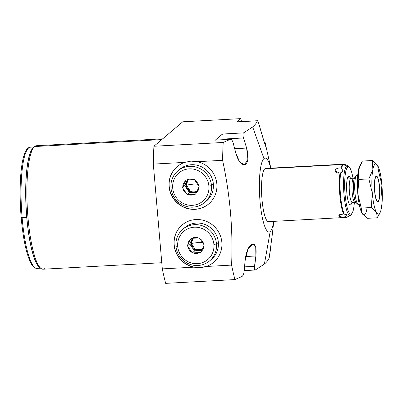 <?xml version="1.0" encoding="UTF-8"?>
<svg xmlns="http://www.w3.org/2000/svg" width="402" height="402" viewBox="0 0 402 402"><rect width="100%" height="100%" fill="white"/><g stroke="black" fill="none" stroke-linecap="round" stroke-linejoin="round"><path stroke-width="0.6" d="M193.674 267.174L200.106 267.601L206.221 266.486L231.587 265.099A115.153 23.236 86.9 0 0 234.954 279.576L165.674 283.365A115.153 23.236 -93.1 0 1 162.307 268.888L193.674 267.174L162.307 268.888L153.323 164.101A115.153 23.236 -93.1 0 1 153.921 146.258L223.2 142.469A115.153 23.236 86.9 0 0 222.602 160.313L197.241 161.699L190.98 161.127L184.689 162.388L153.323 164.101A115.153 23.236 -93.1 0 1 153.921 146.258L182.744 121.801L240.647 118.635L236.788 121.906L257.436 120.781C257.908 120.942 258.682 122.982 259.747 126.901C263.426 140.288 267.958 153.85 265.25 143.358L264.702 143.388L265.25 143.358L265.983 147.026L263.757 140.504L259.747 126.901C258.682 122.982 257.908 120.942 257.436 120.781C256.692 122.781 255.104 124.841 252.662 126.952C255.104 124.841 256.692 122.781 257.436 120.781L236.788 121.906L240.647 118.635L241.637 121.59L240.647 118.635L182.744 121.801L153.921 146.258L223.2 142.469L230.286 139.338C231.381 139.127 232.336 140.318 233.155 142.901L235.803 153.016C238.326 161.584 241.466 165.428 245.225 164.544C248.431 162.106 248.893 156.609 246.617 148.052L243.491 137.961C242.753 135.278 242.763 133.59 243.527 132.891L252.662 126.952L263.948 158.574A37.009 7.467 -93.1 0 1 270.792 168.152A37.009 7.467 86.9 0 0 263.948 158.574L252.662 126.952L243.527 132.891L222.492 134.042L215.286 140.157L230.286 139.338L223.2 142.469A115.153 23.236 -93.1 0 0 222.602 160.313C230.11 195 233.105 229.929 231.587 265.099C233.105 229.929 230.11 195 222.602 160.313L197.241 161.699L190.98 161.127L184.689 162.388A24.427 23.648 -130.3 0 0 169.554 189.749A24.427 23.648 -130.3 0 0 195.02 209.331A24.427 23.648 -130.3 0 0 216.904 187.156A24.427 23.648 -130.3 0 0 197.241 161.699A24.427 23.648 -130.3 0 1 216.06 179.578A24.427 23.648 -130.3 0 1 208.759 203.889A24.427 23.648 -130.3 0 1 195.02 209.331L195.161 209.211A24.427 23.648 49.7 0 1 171.061 193.925A24.427 23.648 49.7 0 1 177.222 166.584A24.427 23.648 49.7 0 0 171.061 193.925A24.427 23.648 49.7 0 0 195.161 209.211L195.02 209.331A24.427 23.648 -130.3 0 1 170.9 194A24.427 23.648 -130.3 0 1 177.151 166.639A24.427 23.648 -130.3 0 1 184.689 162.388L153.323 164.101L162.307 268.888A115.153 23.236 -93.1 0 0 165.674 283.365L234.954 279.576A115.153 23.236 -93.1 0 1 231.587 265.099L206.221 266.486A24.427 23.648 -130.3 0 0 221.361 239.125A24.427 23.648 -130.3 0 0 195.895 219.542A24.427 23.648 -130.3 0 0 174.006 241.713A24.427 23.648 -130.3 0 0 193.674 267.174L200.161 267.556A24.427 23.648 -130.3 0 0 213.834 262.169A24.427 23.648 49.7 0 1 200.161 267.556A24.427 23.648 49.7 0 1 176.061 252.27A24.427 23.648 49.7 0 1 182.222 224.924A24.427 23.648 -130.3 0 0 176.061 252.27A24.427 23.648 -130.3 0 0 200.161 267.556L206.221 266.486A24.427 23.648 -130.3 0 0 213.763 262.23A24.427 23.648 -130.3 0 0 220.015 234.868A24.427 23.648 -130.3 0 0 195.895 219.542A24.427 23.648 -130.3 0 0 182.151 224.984A24.427 23.648 -130.3 0 0 174.85 249.295A24.427 23.648 -130.3 0 0 193.674 267.174M273.702 221.361A37.009 7.467 -93.1 0 1 270.199 231.502A37.009 7.467 -93.1 0 1 260.009 201.035A37.009 7.467 -93.1 0 1 263.948 158.574A37.009 7.467 86.9 0 0 260.009 201.035A37.009 7.467 86.9 0 0 270.199 231.502A37.009 7.467 86.9 0 0 273.702 221.361M266.446 168.694A26.648 5.377 86.9 0 0 264.823 168.785A26.648 5.377 86.9 0 0 261.983 199.357A26.648 5.377 86.9 0 0 269.325 221.291M161.78 262.722L43.16 269.209A61.833 12.477 -93.1 0 1 27.617 212.834A61.833 12.477 -93.1 0 1 34.562 146.544L161.785 139.584L34.562 146.544A61.833 12.477 -93.1 0 1 36.411 145.73L162.684 138.821M38.336 146.338A61.833 12.477 86.9 0 0 34.562 146.544A61.833 12.477 86.9 0 0 33.914 147.192A61.833 12.477 86.9 0 0 27.326 208.151A61.833 12.477 86.9 0 0 40.522 268.023A61.833 12.477 86.9 0 0 45.009 268.395M40.522 268.023L39.059 266.652A60.35 12.181 -93.1 0 1 26.175 208.211A60.35 12.181 -93.1 0 1 32.607 148.715L33.914 147.192M265.018 142.248L265.365 143.715M272.184 235.441L269.189 257.888C268.466 259.868 266.873 261.923 264.416 264.059L270.199 231.502L264.416 264.059L255.28 269.998L264.416 264.059C266.873 261.923 268.466 259.868 269.189 257.888L270.34 250.451M254.406 268.762L255.873 255.984C256.687 247.506 255.411 243.527 252.039 244.044C248.396 246.275 246.069 251.913 245.059 260.953L244.155 271.26C243.793 273.993 243.089 275.722 242.039 276.445L234.954 279.576L242.039 276.445C243.089 275.722 243.793 273.993 244.155 271.26L245.059 260.953L247.974 248.944L252.974 243.888L255.742 247.356L255.873 255.984L254.496 266.32L244.562 266.863L254.496 266.32C254.215 268.978 254.476 270.204 255.28 269.998L244.215 270.657M245.642 256.546L255.873 255.984L245.642 256.546M237.059 121.891A4.442 0.894 86.9 0 0 236.788 121.906A4.442 0.894 -93.1 0 1 236.924 121.851L257.496 120.726M215.557 140.142A4.442 0.894 86.9 0 0 215.286 140.157L222.492 134.042A4.442 0.894 86.9 0 0 222.02 139.137L222.07 139.735L222.02 139.137A4.442 0.894 -93.1 0 1 222.492 134.042L243.527 132.891C242.763 133.59 242.753 135.278 243.491 137.961L222.02 139.137L243.491 137.961L246.617 148.052L234.698 148.7L246.617 148.052L247.908 159.378L244.401 164.8L239.582 161.765L235.803 153.016L233.155 142.901C232.336 140.318 231.381 139.127 230.286 139.338L215.286 140.157A4.442 0.894 -93.1 0 1 215.422 140.097L230.286 139.338M264.33 142.263L265.013 142.228L265.25 143.358M183.779 228.512A20.723 20.065 49.7 0 1 205.11 224.527A20.723 20.065 49.7 0 1 218.366 242.381A20.723 20.065 49.7 0 1 210.547 260.054M208.829 203.829A24.427 23.648 49.7 0 1 195.161 209.211A24.427 23.648 49.7 0 0 208.829 203.829M205.548 201.709A20.723 20.065 -130.3 0 0 213.367 184.036A20.723 20.065 -130.3 0 0 200.111 166.182A20.723 20.065 -130.3 0 0 178.779 170.167M350.594 215.366L346.383 217.387A26.648 5.377 -93.1 0 1 345.162 216.799L345.71 216.562A26.507 5.347 86.9 0 0 347.494 217.065A26.507 5.347 -93.1 0 1 345.71 216.562L346.65 214.673L344.197 213.995A26.507 5.347 -93.1 0 1 340.665 172.775L342.886 170.805L341.559 168.167L340.971 167.915A26.648 5.377 -93.1 0 1 342.675 164.524A26.648 5.377 86.9 0 0 340.971 167.915C337.755 167.865 335.755 168.724 334.961 170.498C335.293 172.634 336.966 173.453 339.991 172.95A26.648 5.377 86.9 0 0 343.514 213.995C340.198 214.1 338.65 214.758 338.861 215.974C340.223 216.894 342.323 217.17 345.162 216.799A26.648 5.377 86.9 0 0 346.383 217.387L268.526 221.643A26.648 5.377 -93.1 0 1 261.828 197.352A26.648 5.377 -93.1 0 1 264.823 168.785L342.675 164.524A26.648 5.377 -93.1 0 1 343.469 164.177A26.648 5.377 86.9 0 0 342.675 164.524L264.823 168.785A26.648 5.377 -93.1 0 1 265.616 168.433L343.469 164.177L344.609 164.373A26.507 5.347 86.9 0 0 343.298 164.629A26.507 5.347 -93.1 0 1 344.609 164.373L347.881 165.724A24.974 5.04 86.9 0 0 346.645 165.966L343.298 164.629L346.645 165.966A24.974 5.04 86.9 0 0 343.931 193.93A24.974 5.04 86.9 0 0 350.594 215.366A24.974 5.04 86.9 0 0 350.866 215.176A1.482 1.432 -130.3 0 0 351.584 213.809A23.633 4.769 86.9 0 0 354.333 202.497A23.633 4.769 86.9 0 1 351.584 213.809A1.482 1.432 49.7 0 1 351.097 215.02L350.594 215.366A24.974 5.04 -93.1 0 1 343.931 193.93A24.974 5.04 -93.1 0 1 346.645 165.966A1.482 1.432 49.7 0 1 347.594 167.242A23.633 4.769 86.9 0 0 345.077 194.352A23.633 4.769 86.9 0 0 351.584 213.809A23.633 4.769 86.9 0 1 345.077 194.352A23.633 4.769 86.9 0 1 347.594 167.242A1.482 1.432 -130.3 0 0 346.645 165.966A24.974 5.04 -93.1 0 1 347.881 165.724L350.534 168.92L351.79 172.478L353.041 178.106M353.001 178.106A23.633 4.769 86.9 0 0 347.594 167.242A23.633 4.769 86.9 0 1 353.001 178.106M352.795 202.442A12.211 2.462 -93.1 0 1 352.428 202.603A12.211 2.462 -93.1 0 1 349.358 191.468A12.211 2.462 -93.1 0 1 350.73 178.372A2.221 2.151 49.7 0 1 348.373 176.302A14.432 2.914 86.9 0 0 346.836 192.865A14.432 2.914 86.9 0 0 350.81 204.749A2.221 2.151 49.7 0 1 351.544 202.935A2.221 2.151 -130.3 0 0 350.81 204.749A14.432 2.914 86.9 0 0 351.765 202.784A14.432 2.914 -93.1 0 1 350.81 204.749A14.432 2.914 -93.1 0 1 346.836 192.865A14.432 2.914 -93.1 0 1 348.373 176.302A14.432 2.914 -93.1 0 1 350.418 178.101A14.432 2.914 86.9 0 0 348.373 176.302A2.221 2.151 -130.3 0 0 350.73 178.372A12.211 2.462 -93.1 0 1 351.097 178.212L353.815 178.066A12.211 2.462 86.9 0 0 353.448 178.227L350.73 178.372L353.448 178.227A12.211 2.462 86.9 0 0 352.077 191.317A12.211 2.462 86.9 0 0 355.147 202.452A12.211 2.462 86.9 0 0 355.514 202.291M357.383 175.634A14.613 2.95 86.9 0 0 356.494 175.684A14.613 2.95 -93.1 0 1 356.926 175.493L357.695 175.448M359.287 204.628L358.524 204.668A14.613 2.95 -93.1 0 1 354.85 191.347A14.613 2.95 -93.1 0 1 356.494 175.684L357.679 175.619L356.494 175.684A14.613 2.95 86.9 0 0 356.338 175.84A14.613 2.95 86.9 0 0 354.78 190.241A14.613 2.95 86.9 0 0 357.901 204.387A14.613 2.95 86.9 0 0 358.961 204.477M376.674 176.699A12.954 2.613 -93.1 0 0 376.116 176.177A12.954 2.613 -93.1 0 1 376.393 176.367L376.95 176.885A12.392 2.502 86.9 0 0 376.051 176.815L375.749 176.548L376.051 176.815A12.392 2.502 86.9 0 0 374.729 191.03A12.392 2.502 86.9 0 0 378.141 201.231A12.392 2.502 86.9 0 0 378.272 201.1A12.392 2.502 86.9 0 0 379.594 188.885A12.392 2.502 86.9 0 0 376.95 176.885M378.272 201.1L377.774 201.678A12.954 2.613 -93.1 0 1 377.639 201.814L378.141 201.231A12.392 2.502 86.9 0 0 379.463 187.015A12.392 2.502 86.9 0 0 376.051 176.815A12.392 2.502 86.9 0 0 374.729 191.03A12.392 2.502 86.9 0 0 378.141 201.231L377.639 201.814A12.954 2.613 -93.1 0 1 377.523 201.899A12.954 2.613 -93.1 0 0 377.639 201.814L378.192 201.784A12.954 2.613 -93.1 0 1 374.624 191.121A12.954 2.613 -93.1 0 1 376.001 176.257A12.954 2.613 -93.1 0 1 379.568 186.925A12.954 2.613 -93.1 0 1 378.192 201.784L377.639 201.814A12.954 2.613 -93.1 0 0 377.905 201.502M341.559 168.167A26.507 5.347 -93.1 0 1 343.298 164.629A26.507 5.347 86.9 0 0 341.559 168.167L342.886 170.805L341.107 172.619L342.886 170.805L342.072 172.071L340.665 172.775A26.507 5.347 86.9 0 0 344.197 213.995L343.514 213.995A26.648 5.377 -93.1 0 1 339.991 172.95L337.198 172.966L334.961 170.498L339.107 173.101L334.961 170.498C335.921 168.649 337.926 167.79 340.971 167.915M356.338 175.84L354.795 177.634A12.864 2.598 -93.1 0 0 353.423 190.317A12.864 2.598 -93.1 0 0 356.172 202.769A12.864 2.598 -93.1 0 1 353.423 190.317A12.864 2.598 -93.1 0 1 354.795 177.634A12.864 2.598 -93.1 0 1 354.931 177.498M347.494 217.065A26.507 5.347 86.9 0 0 347.775 216.864M351.448 203.02L352.428 202.603A12.211 2.462 -93.1 0 1 349.358 191.468A12.211 2.462 -93.1 0 1 350.73 178.372A12.211 2.462 -93.1 0 1 351.097 178.212L350.052 177.875L350.333 178.357M354.795 177.634L353.815 178.066A12.211 2.462 86.9 0 0 353.448 178.227A2.221 2.151 -130.3 0 0 354.7 177.729A2.221 2.151 49.7 0 1 353.448 178.227A12.211 2.462 86.9 0 0 352.077 191.317A12.211 2.462 86.9 0 0 355.147 202.452L352.428 202.603M379.694 213.467L377.352 217.773L367.272 218.326L377.352 217.773L376.533 212.532A25.165 5.08 86.9 0 0 381.337 208.457A25.165 5.08 86.9 0 0 381.9 184.945A25.165 5.08 86.9 0 0 377.659 165.508A25.165 5.08 86.9 0 0 372.855 169.584A25.165 5.08 86.9 0 0 372.292 193.096A25.165 5.08 86.9 0 0 376.533 212.532L371.322 207.532L372.292 193.096L368.865 178.9L372.855 169.584L372.443 160.509L377.659 165.508L378.473 170.749L381.9 184.945L380.93 199.382L381.337 208.457A25.165 5.08 86.9 0 0 381.9 184.945A25.165 5.08 86.9 0 0 377.659 165.508A25.165 5.08 86.9 0 0 372.855 169.584L372.443 160.509L362.363 161.061L372.443 160.509L377.659 165.508L378.473 170.749L381.9 184.945L380.93 199.382L381.337 208.457A25.165 5.08 86.9 0 1 380.191 212.397L379.629 213.613M362.056 213.326A25.165 5.08 86.9 0 0 366.86 209.246A25.165 5.08 -93.1 0 1 362.056 213.326L367.272 218.326L362.056 213.326A25.165 5.08 -93.1 0 1 357.815 193.89A25.165 5.08 86.9 0 0 362.056 213.326L361.242 208.085L371.322 207.532L361.242 208.085L362.056 213.326M359.725 166.036A25.165 5.08 86.9 0 0 358.378 170.378A25.165 5.08 86.9 0 0 357.815 193.89L361.242 208.085L357.815 193.89A25.165 5.08 -93.1 0 1 358.378 170.378L358.785 179.453L368.865 178.9L358.785 179.453L357.815 193.89L358.785 179.453L358.378 170.378A25.165 5.08 -93.1 0 1 359.524 166.438L360.086 165.222M376.001 176.257A12.954 2.613 86.9 0 0 374.548 190.146A12.954 2.613 86.9 0 0 377.805 201.955A12.954 2.613 86.9 0 0 378.192 201.784A12.954 2.613 86.9 0 0 379.644 187.895A12.954 2.613 86.9 0 0 376.388 176.086A12.954 2.613 86.9 0 0 376.001 176.257M362.363 161.061L358.378 170.378L360.016 165.368L362.363 161.061M372.855 169.584A25.165 5.08 86.9 0 0 372.292 193.096L368.865 178.9L372.855 169.584M372.292 193.096A25.165 5.08 86.9 0 0 376.533 212.532L371.322 207.532L372.292 193.096M377.352 217.773L376.533 212.532A25.165 5.08 86.9 0 0 380.191 212.397M346.65 214.673L343.514 213.995L339.223 214.949L338.861 215.974L340.574 214.286L338.861 215.974C340.057 216.869 342.157 217.145 345.162 216.799L345.71 216.562L346.65 214.673L346.459 214.447M199.477 242.316L202.648 242.476L199.477 242.316L191.392 243.431L199.477 242.316M193.035 238.2L191.392 243.431A7.402 7.166 49.7 0 1 193.035 238.2M182.82 229.276L184.689 227.688A20.723 20.065 49.7 0 1 205.688 224.768A20.723 20.065 49.7 0 1 218.366 242.381L216.497 243.969A20.723 20.065 -130.3 0 0 203.819 226.356A20.723 20.065 -130.3 0 0 182.82 229.276A20.723 20.065 -130.3 0 0 175.96 246.185A20.723 20.065 49.7 0 1 194.478 224.658A20.723 20.065 49.7 0 1 216.497 243.969L213.899 244.446A18.502 17.914 -130.3 0 0 194.241 227.205A18.502 17.914 -130.3 0 0 177.709 246.426L175.96 246.185A20.723 20.065 -130.3 0 0 188.633 263.797A20.723 20.065 -130.3 0 0 209.638 260.878A20.723 20.065 -130.3 0 0 216.497 243.969L218.366 242.381A20.723 20.065 49.7 0 1 211.507 259.29L209.638 260.878M213.899 244.446A18.502 17.914 -130.3 0 0 194.241 227.205A18.502 17.914 -130.3 0 0 177.709 246.426A18.502 17.914 -130.3 0 0 197.367 263.667A18.502 17.914 -130.3 0 0 213.899 244.446L216.497 243.969A20.723 20.065 49.7 0 1 197.98 265.496A20.723 20.065 49.7 0 1 175.96 246.185L177.709 246.426A18.502 17.914 -130.3 0 0 197.367 263.667A18.502 17.914 -130.3 0 0 213.899 244.446M199.854 238.642A8.14 7.884 49.7 0 1 203.668 244.25L204.161 244.979L203.794 245.753A8.14 7.884 49.7 0 1 200.975 251.722L200.608 252.501L199.749 252.546A8.14 7.884 49.7 0 1 193.111 252.908L192.251 252.958L191.754 252.23A8.14 7.884 49.7 0 1 187.94 246.622L187.448 245.893L187.814 245.114A8.14 7.884 49.7 0 1 190.633 239.145L191 238.371L191.86 238.326A8.14 7.884 49.7 0 1 198.498 237.959L199.357 237.914L203.668 244.25A8.14 7.884 -130.3 0 0 199.854 238.642L204.161 244.979L200.975 251.722A8.14 7.884 -130.3 0 0 203.794 245.753L200.608 252.501L193.111 252.908A8.14 7.884 -130.3 0 0 199.749 252.546L192.251 252.958L187.94 246.622A8.14 7.884 -130.3 0 0 191.754 252.23L187.448 245.893L190.633 239.145A8.14 7.884 -130.3 0 0 187.814 245.114L191 238.371L198.498 237.959A8.14 7.884 -130.3 0 0 191.86 238.326L199.357 237.914L199.854 238.642M192.91 238.21A7.402 7.166 -130.3 0 0 190.86 243.883L191.392 243.431L195.171 249.346L202.065 249.582A7.402 7.166 49.7 0 1 191.392 243.431L190.86 243.883A7.402 7.166 -130.3 0 0 201.955 249.798A7.402 7.166 49.7 0 1 192.91 238.21M192.427 238.26L189.739 243.944L194.543 251.009L201.543 250.627L194.543 251.009L192.251 252.958L194.543 251.009L192.141 247.476L189.739 243.944L187.448 245.893L189.739 243.944L192.427 238.26M197.643 184.136L194.478 183.975L186.387 185.091L190.171 191L197.06 191.236A7.402 7.166 49.7 0 1 186.387 185.091L185.86 185.538A7.402 7.166 -130.3 0 0 196.955 191.452A7.402 7.166 -130.3 0 1 193.724 192.437L189.543 192.664L187.141 189.136A7.402 7.166 -130.3 0 0 193.724 192.437L189.543 192.664L187.247 194.613L188.111 194.568A8.14 7.884 -130.3 0 0 194.744 194.201L195.608 194.156L195.975 193.382A8.14 7.884 -130.3 0 0 198.794 187.412L199.161 186.634L198.663 185.905A8.14 7.884 -130.3 0 0 194.849 180.297L194.357 179.568L193.493 179.619A8.14 7.884 -130.3 0 0 186.86 179.98L185.995 180.026L185.634 180.805A8.14 7.884 -130.3 0 0 182.809 186.774L182.443 187.548L182.94 188.277A8.14 7.884 -130.3 0 0 186.754 193.885L187.247 194.613L188.111 194.568A8.14 7.884 -130.3 0 0 194.744 194.201L188.111 194.568L195.608 194.156L195.975 193.382A8.14 7.884 -130.3 0 0 198.794 187.412L195.975 193.382L199.161 186.634L198.663 185.905A8.14 7.884 -130.3 0 0 194.849 180.297L198.663 185.905L194.357 179.568L193.493 179.619A8.14 7.884 -130.3 0 0 186.86 179.98L193.493 179.619L185.995 180.026L185.634 180.805A8.14 7.884 -130.3 0 0 182.809 186.774L185.634 180.805L182.443 187.548L182.94 188.277A8.14 7.884 -130.3 0 0 186.754 193.885L182.94 188.277L187.247 194.613L189.543 192.664L184.739 185.603L186.518 181.84A7.402 7.166 -130.3 0 0 185.86 185.538L186.387 185.091L194.478 183.975L197.643 184.136M177.815 170.93L179.689 169.342A20.723 20.065 49.7 0 1 200.688 166.423A20.723 20.065 49.7 0 1 213.367 184.036L211.492 185.623A20.723 20.065 -130.3 0 0 198.819 168.011A20.723 20.065 -130.3 0 0 177.815 170.93A20.723 20.065 -130.3 0 0 170.961 187.84L172.704 188.081A18.502 17.914 -130.3 0 0 192.367 205.327A18.502 17.914 -130.3 0 0 208.899 186.101L211.492 185.623L213.367 184.036A20.723 20.065 49.7 0 1 206.507 200.945L204.638 202.533A20.723 20.065 -130.3 0 0 211.492 185.623A20.723 20.065 49.7 0 1 192.975 207.151A20.723 20.065 49.7 0 1 170.961 187.84A20.723 20.065 -130.3 0 0 183.634 205.452A20.723 20.065 -130.3 0 0 204.638 202.533M208.899 186.101A18.502 17.914 49.7 0 1 192.367 205.327A18.502 17.914 49.7 0 1 172.704 188.081A18.502 17.914 49.7 0 1 189.242 168.86A18.502 17.914 49.7 0 1 208.899 186.101A18.502 17.914 -130.3 0 0 189.242 168.86A18.502 17.914 -130.3 0 0 172.704 188.081L170.961 187.84A20.723 20.065 49.7 0 1 189.478 166.312A20.723 20.065 49.7 0 1 211.492 185.623L208.899 186.101M188.035 179.855L186.387 185.091A7.402 7.166 49.7 0 1 188.035 179.855M187.91 179.87A7.402 7.166 -130.3 0 0 187.141 189.136L184.739 185.603L182.443 187.548L184.739 185.603L186.518 181.84A7.402 7.166 -130.3 0 1 187.91 179.87M196.538 192.282L193.724 192.437L196.538 192.282M40.396 267.903A60.692 12.246 -93.1 0 1 26.753 217.381A60.692 12.246 -93.1 0 1 33.803 147.328A60.692 12.246 86.9 0 0 26.753 217.381A60.692 12.246 86.9 0 0 40.396 267.903M33.24 148.082A60.35 12.181 86.9 0 0 26.18 208.281A60.35 12.181 86.9 0 0 39.783 267.235M34.09 146.996L30.391 147.197C21.261 147.489 18.356 182.548 21.165 217.542C23.17 239.451 26.532 254.873 31.25 263.818C32.622 266.32 34.205 267.817 36.009 268.315L37.019 268.405A60.692 12.246 -93.1 0 1 22.12 217.633L26.753 217.381L22.12 217.633A60.692 12.246 -93.1 0 1 30.391 147.197A60.692 12.246 86.9 0 0 22.12 217.633L21.165 217.542L22.12 217.633A60.692 12.246 86.9 0 0 37.019 268.405L40.718 268.199M265.355 143.68L270.853 168.147M272.174 235.522L273.762 221.356M355.147 202.452L356.172 202.769L357.901 204.387M354.373 202.492L353.755 208.171L352.876 211.929L351.102 215.015"/></g></svg>

